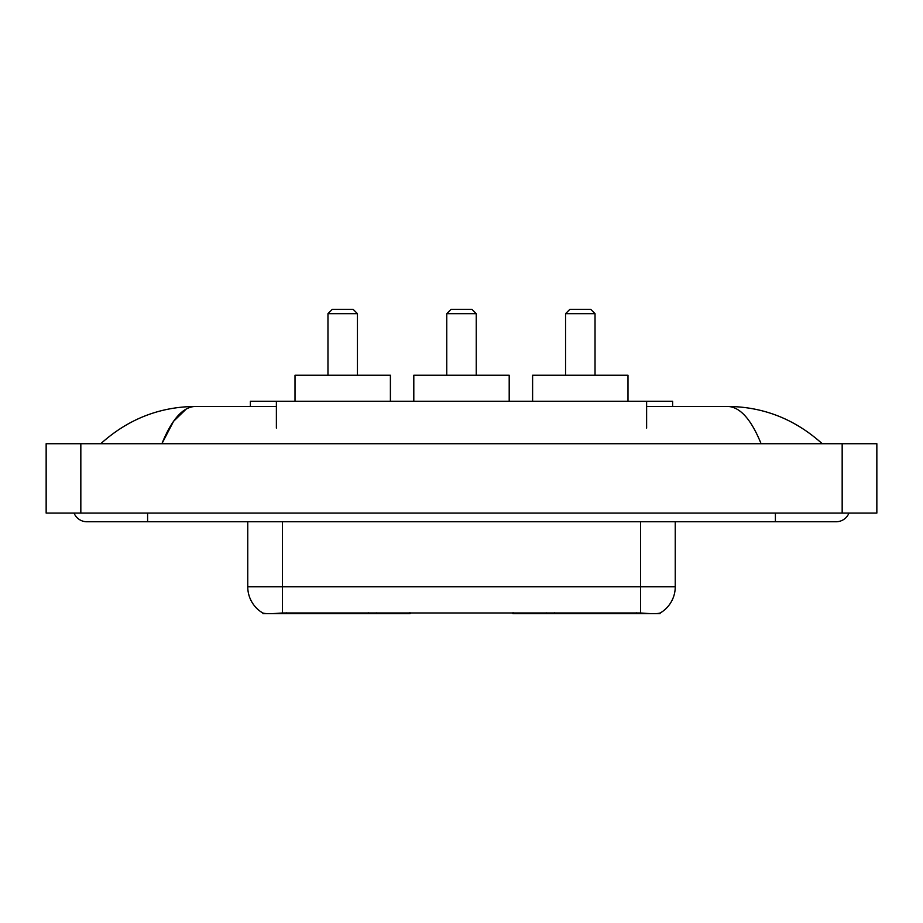 <?xml version="1.0" encoding="UTF-8"?>
<svg xmlns="http://www.w3.org/2000/svg" width="923" height="923" viewBox="0 0 923 923"><rect width="100%" height="100%" fill="white"/><g stroke="black" fill="none" stroke-linecap="round" stroke-linejoin="round"><path stroke-width="1.38" d="M410.158 612.826L410.158 613.68L262.928 613.68L262.928 613.068M250.375 406.443L250.375 401.24L672.625 401.24L672.625 406.443M660.072 613.068L660.072 613.68L512.842 613.68L512.842 612.826M74.048 513.096A13.88 13.88 0 0 0 86.9 521.76A13.88 13.88 0 0 1 74.048 513.096A13.88 13.88 0 0 0 86.9 521.76L836.1 521.76A13.88 13.88 0 0 0 848.952 513.096A13.88 13.88 0 0 1 836.1 521.76A13.88 13.88 0 0 0 848.952 513.096A13.88 13.88 0 0 1 836.1 521.76M761.106 443.721C751.16 419.238 739.981 406.812 727.589 406.443L646.619 406.443M276.381 406.443L195.411 406.443C183.019 406.812 171.84 419.238 161.894 443.721L173.57 421.303L186.411 408.877M80.832 443.721L876.85 443.721L876.85 513.096L46.15 513.096L46.15 443.721L80.832 443.721L80.832 513.096M727.589 406.443C763.379 406.72 794.934 419.146 822.22 443.721L819.266 441.044M103.734 441.044L100.78 443.721C127.939 419.204 159.483 406.766 195.411 406.443M247.756 521.76L247.756 586.797A30.344 30.344 0 0 0 262.755 612.976C265.005 613.853 271.558 613.853 282.438 612.976L640.562 612.976C651.419 613.853 657.984 613.853 660.245 612.976A30.344 30.344 0 0 0 675.244 586.797L675.244 521.76M327.965 313.658L357.443 313.658L353.105 309.32L332.303 309.32L327.965 313.658L327.965 375.223M357.443 313.658L357.443 375.223M390.394 401.24L390.394 375.223L295.014 375.223L295.014 401.24M565.557 313.658L595.035 313.658L590.697 309.32L569.895 309.32L565.557 313.658L565.557 375.223M595.035 313.658L595.035 375.223M627.986 401.24L627.986 375.223L532.606 375.223L532.606 401.24M446.755 313.658L476.245 313.658L471.907 309.32L451.093 309.32L446.755 313.658L446.755 375.223M476.245 313.658L476.245 375.223M509.196 401.24L509.196 375.223L413.804 375.223L413.804 401.24M554.342 612.826L554.342 613.68M636.662 613.68L636.662 612.826M368.658 612.826L368.658 613.68M286.338 613.68L286.338 612.826M276.381 428.11L276.381 401.24M646.619 428.11L646.619 401.24M376.803 612.826L376.803 613.68M546.197 612.826L546.197 613.68M513.373 612.826L513.373 613.68M409.627 612.826L409.627 613.68M775.401 513.096L775.401 521.76M147.599 513.096L147.599 521.76M842.168 443.721L842.168 513.096M640.562 612.976L640.562 586.797L675.244 586.797M247.756 586.797L282.438 586.797L282.438 612.976M282.438 521.76L282.438 586.797L640.562 586.797L640.562 521.76"/></g></svg>
